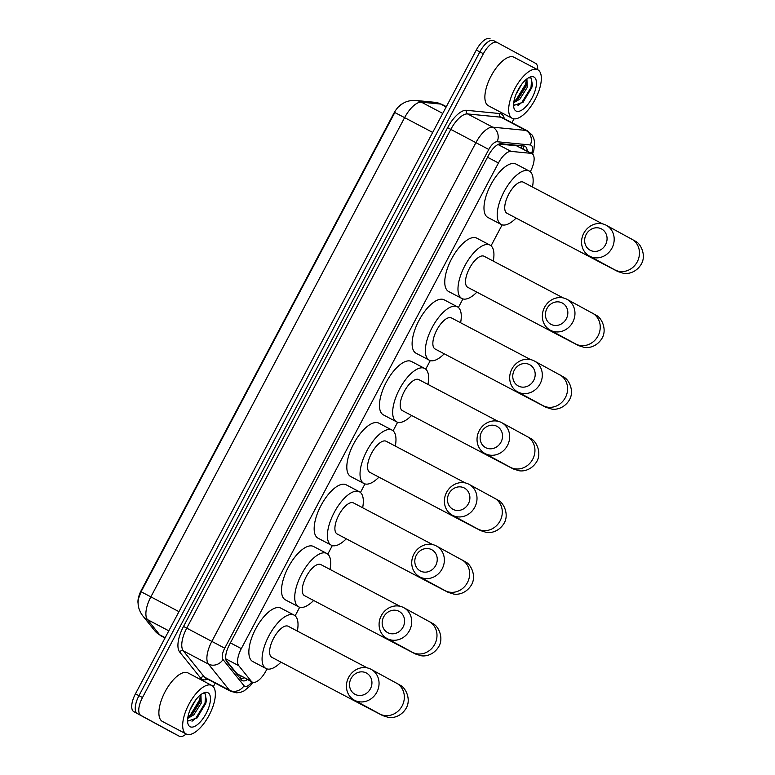 <?xml version="1.0" encoding="UTF-8"?>
<svg xmlns="http://www.w3.org/2000/svg" width="775" height="775" viewBox="0 0 775 775"><rect width="100%" height="100%" fill="white"/><g stroke="black" fill="none" stroke-linecap="round" stroke-linejoin="round"><path stroke-width="1.16" d="M226 660.097L236.985 673.746L252.272 682.107A16.459 6.907 117.8 0 0 252.272 682.107A16.459 6.907 117.8 0 0 266.009 670.84L267.026 668.912M530.265 171.74L530.391 171.507A16.459 6.907 117.8 0 0 531.989 153.653A16.459 6.907 117.8 0 0 530.846 153.324L511.045 151.377A16.459 6.907 117.8 0 0 498.451 162.983L241.316 648.627A16.459 6.907 117.8 0 0 238.748 665.677L251.303 681.293A16.459 6.907 117.8 0 0 252.243 682.087M138.144 603.667A14.812 6.21 -62.2 0 1 141.312 590.279L393.719 113.567A14.812 6.21 -62.2 0 1 402.864 103.53M531.989 153.653L516.528 145.778L498.993 144.063M295.139 615.815L299.673 607.251M327.786 554.154L332.32 545.581M360.443 492.483L364.977 483.92M393.09 430.823L397.623 422.249M425.737 369.152L430.28 360.588M458.393 307.481L462.927 298.918M491.04 245.82L502.152 224.847M186.184 733.973A27.425 11.509 -62.2 0 1 188.868 704.31A27.425 11.509 -62.2 0 1 211.798 685.468A27.425 11.509 -62.2 0 1 211.846 685.497A27.425 11.509 -62.2 0 1 209.163 715.16A27.425 11.509 -62.2 0 1 186.233 734.002A27.425 11.509 -62.2 0 1 186.184 733.973A16.459 6.907 -62.2 0 1 179.325 736.25A16.459 6.907 -62.2 0 1 179.287 736.231L140.866 715.373A16.459 6.907 -62.2 0 1 142.493 697.539L483.377 53.727L479.851 51.877A16.459 6.907 -62.2 0 1 493.588 40.61A16.459 6.907 -62.2 0 1 493.617 40.62A16.459 6.907 -62.2 0 0 493.588 40.61A16.459 6.907 -62.2 0 0 479.851 51.877L138.967 695.688L479.851 51.877L476.325 50.017A16.459 6.907 -62.2 0 1 490.062 38.75A16.459 6.907 -62.2 0 1 490.091 38.769L490.062 38.75M140.866 715.373L137.34 713.523A16.459 6.907 -62.2 0 1 138.967 695.688A16.459 6.907 -62.2 0 0 137.34 713.523L175.76 734.38L133.813 711.663A16.459 6.907 -62.2 0 1 135.451 693.828L476.325 50.017M172.302 732.549A16.459 6.907 -62.2 0 1 172.273 732.54L175.799 734.39A16.459 6.907 -62.2 0 1 175.76 734.38A16.459 6.907 -62.2 0 0 175.799 734.39A16.459 6.907 -62.2 0 0 175.828 734.409M398.863 106.785C403.145 102.252 408.745 100.14 415.662 100.44A19.201 17.176 95.6 0 1 421.406 102.174A21.942 9.203 117.8 0 0 404.608 117.635L394.814 112.54L141.079 591.751L138.56 598.465C137.282 604.393 138.618 610.099 142.561 615.573A19.201 17.147 141.2 0 0 147.444 619.583L159.689 634.812A21.942 9.203 117.8 0 0 160.938 635.868A21.942 9.203 117.8 0 0 160.977 635.887A21.942 9.203 117.8 0 0 161.026 635.917M172.273 732.54A16.459 6.907 -62.2 0 1 172.244 732.52L133.813 711.663M527.184 151.125A16.459 6.907 117.8 0 0 525.053 146.291A16.459 6.907 117.8 0 0 523.91 145.962L501.144 143.724A16.459 6.907 117.8 0 0 488.541 155.329L229.41 644.752A16.459 6.907 117.8 0 0 226.833 661.802L241.277 679.762A16.459 6.907 117.8 0 0 242.217 680.557A16.459 6.907 117.8 0 0 242.246 680.576A16.459 6.907 117.8 0 0 247.467 679.578M243.941 677.718A16.459 6.907 -62.2 0 1 240.696 679.036M513.99 118.846L511.946 122.721M215.208 683.143L213.319 686.708M483.377 53.727A16.459 6.907 -62.2 0 1 497.114 42.46A16.459 6.907 -62.2 0 1 497.143 42.48L535.573 63.337A16.459 6.907 -62.2 0 1 537.627 69.692M522.902 145.865A16.459 6.907 -62.2 0 1 523.658 149.265M162.488 721.496A27.425 11.509 -62.2 0 1 162.44 721.467A27.425 11.509 -62.2 0 1 162.382 721.438A27.425 11.509 -62.2 0 1 165.075 691.775A27.425 11.509 -62.2 0 1 188.005 672.933A27.425 11.509 -62.2 0 1 188.054 672.962M187.589 719.936L188.548 720.905L197.267 717.805L206.47 700.755L205.172 693.79L202.575 693.47M190.03 726.698A19.201 8.05 -62.2 0 1 187.782 723.065A19.201 8.05 -62.2 0 1 191.89 705.977A19.201 8.05 -62.2 0 1 203.66 692.937A19.201 8.05 -62.2 0 1 208 692.763A19.201 8.05 -62.2 0 1 206.092 713.572A19.201 8.05 -62.2 0 1 190.03 726.698M187.889 717.243L192.452 714.095L199.795 702.47L200.58 699.467L200.212 695.136M187.724 718.396L193.847 714.831L201.2 703.206L200.958 695.262M190.03 709.958L195.697 699.98M191.687 714.802L200.134 700.532L200.715 698.43M196.85 718.202L205.733 703.477L206.518 700.426M187.986 717.204L190.321 715.122L199.437 700.164L200.463 695.611M191.997 721.244L195.92 718.076L205.036 703.109L205.666 694.235M537.84 69.798A27.425 11.509 -62.2 0 1 535.147 99.462A27.425 11.509 -62.2 0 1 512.227 118.313A27.425 11.509 -62.2 0 1 512.168 118.284A27.425 11.509 -62.2 0 1 514.862 88.612A27.425 11.509 -62.2 0 1 537.792 69.769A27.425 11.509 -62.2 0 1 537.84 69.798M488.483 105.807A27.425 11.509 -62.2 0 1 488.434 105.778A27.425 11.509 -62.2 0 1 488.376 105.749A27.425 11.509 -62.2 0 1 491.069 76.086A27.425 11.509 -62.2 0 1 513.99 57.243A27.425 11.509 -62.2 0 1 514.048 57.273M513.583 104.247L514.532 105.216L523.261 102.106L532.454 85.056L531.166 78.101L528.569 77.781M516.024 111.009A19.201 8.05 -62.2 0 1 513.777 107.376A19.201 8.05 -62.2 0 1 517.884 90.288A19.201 8.05 -62.2 0 1 529.645 77.238A19.201 8.05 -62.2 0 1 533.994 77.074A19.201 8.05 -62.2 0 1 532.086 97.883A19.201 8.05 -62.2 0 1 516.024 111.009M513.883 101.544L518.456 98.386L525.789 86.771L526.574 83.778L526.206 79.447M513.718 102.707L519.841 99.142L527.184 87.507L526.952 79.563M516.024 94.269L521.682 84.281M517.671 99.113L526.128 84.843L526.709 82.741M522.844 102.513L531.727 87.788L532.512 84.727M513.98 101.515L516.315 99.433L525.431 84.475L526.448 79.912M517.991 105.545L521.904 102.378L531.02 87.42L531.66 78.546M370.421 688.772A12.071 10.957 -61.5 0 0 366.372 673A12.071 10.957 -61.5 0 0 351.036 678.561A12.071 10.957 -61.5 0 0 355.076 694.332A12.071 10.957 -61.5 0 0 370.421 688.772M348.653 677.331A17.554 15.936 118.5 0 1 371.118 669.329A17.554 15.936 118.5 0 1 376.844 692.182A17.554 15.936 118.5 0 1 354.378 700.193A17.554 15.936 118.5 0 1 348.653 677.331M367.272 667.905L288.232 626.278A17.554 7.362 117.8 0 0 288.232 626.278A17.554 7.362 117.8 0 0 273.565 638.338A17.554 7.362 117.8 0 0 271.841 657.326A17.554 7.362 117.8 0 0 271.88 657.345A17.554 7.362 117.8 0 0 271.909 657.355M280.986 662.141A30.167 12.652 -62.2 0 1 265.999 668.505A30.167 12.652 -62.2 0 1 265.941 668.476A30.167 12.652 -62.2 0 1 268.896 635.839A30.167 12.652 -62.2 0 1 294.113 615.118A30.167 12.652 -62.2 0 1 294.171 615.147A30.167 12.652 -62.2 0 1 297.338 631.073M252.834 661.569A30.167 12.652 -62.2 0 1 252.776 661.54A30.167 12.652 -62.2 0 1 252.718 661.511A30.167 12.652 -62.2 0 1 255.673 628.883A30.167 12.652 -62.2 0 1 280.899 608.152A30.167 12.652 -62.2 0 1 280.957 608.181M403.068 627.101A12.071 10.957 -61.5 0 0 399.018 611.33A12.071 10.957 -61.5 0 0 383.683 616.89A12.071 10.957 -61.5 0 0 387.733 632.662A12.071 10.957 -61.5 0 0 403.068 627.101M381.3 615.67A17.554 15.936 118.5 0 1 403.775 607.668A17.554 15.936 118.5 0 1 409.5 630.521A17.554 15.936 118.5 0 1 387.025 638.523A17.554 15.936 118.5 0 1 381.3 615.67M320.918 564.626A17.554 7.362 117.8 0 0 320.889 564.607A17.554 7.362 117.8 0 0 306.212 576.668A17.554 7.362 117.8 0 0 304.488 595.655A17.554 7.362 117.8 0 0 304.527 595.675A17.554 7.362 117.8 0 0 304.556 595.694M313.633 600.47A30.167 12.652 -62.2 0 1 298.646 606.835A30.167 12.652 -62.2 0 1 298.588 606.806A30.167 12.652 -62.2 0 1 301.543 574.178A30.167 12.652 -62.2 0 1 326.769 553.447A30.167 12.652 -62.2 0 1 326.827 553.476A30.167 12.652 -62.2 0 1 329.995 569.412M285.491 599.908A30.167 12.652 -62.2 0 1 285.433 599.879A30.167 12.652 -62.2 0 1 285.365 599.85A30.167 12.652 -62.2 0 1 288.329 567.213A30.167 12.652 -62.2 0 1 313.546 546.491A30.167 12.652 -62.2 0 1 313.604 546.52M435.724 565.44A12.071 10.957 -61.5 0 0 431.675 549.669A12.071 10.957 -61.5 0 0 416.33 555.229A12.071 10.957 -61.5 0 0 420.379 571.001A12.071 10.957 -61.5 0 0 435.724 565.44M413.947 553.999A17.554 15.936 118.5 0 1 436.422 545.997A17.554 15.936 118.5 0 1 442.147 568.85A17.554 15.936 118.5 0 1 419.672 576.852A17.554 15.936 118.5 0 1 413.947 553.999M353.574 502.965A17.554 7.362 117.8 0 0 353.536 502.946A17.554 7.362 117.8 0 0 338.859 515.007A17.554 7.362 117.8 0 0 337.144 533.994A17.554 7.362 117.8 0 0 337.173 534.004A17.554 7.362 117.8 0 0 337.212 534.023M346.28 538.809A30.167 12.652 -62.2 0 1 331.293 545.174A30.167 12.652 -62.2 0 1 331.235 545.145A30.167 12.652 -62.2 0 1 334.199 512.507A30.167 12.652 -62.2 0 1 359.416 491.786A30.167 12.652 -62.2 0 1 359.474 491.815A30.167 12.652 -62.2 0 1 362.642 507.741M318.137 538.238A30.167 12.652 -62.2 0 1 318.079 538.208A30.167 12.652 -62.2 0 1 318.021 538.179A30.167 12.652 -62.2 0 1 320.976 505.552A30.167 12.652 -62.2 0 1 346.192 484.821A30.167 12.652 -62.2 0 1 346.26 484.85M468.371 503.769A12.071 10.957 -61.5 0 0 464.322 487.998A12.071 10.957 -61.5 0 0 448.987 493.559A12.071 10.957 -61.5 0 0 453.026 509.33A12.071 10.957 -61.5 0 0 468.371 503.769M446.603 492.338A17.554 15.936 118.5 0 1 469.069 484.336A17.554 15.936 118.5 0 1 474.794 507.189A17.554 15.936 118.5 0 1 452.329 515.191A17.554 15.936 118.5 0 1 446.603 492.338M386.221 441.295A17.554 7.362 117.8 0 0 386.183 441.275A17.554 7.362 117.8 0 0 371.516 453.336A17.554 7.362 117.8 0 0 369.791 472.324A17.554 7.362 117.8 0 0 369.83 472.343A17.554 7.362 117.8 0 0 369.859 472.363M378.936 477.138A30.167 12.652 -62.2 0 1 363.95 483.503A30.167 12.652 -62.2 0 1 363.892 483.474A30.167 12.652 -62.2 0 1 366.846 450.847A30.167 12.652 -62.2 0 1 392.063 430.115A30.167 12.652 -62.2 0 1 392.121 430.144A30.167 12.652 -62.2 0 1 395.289 446.08M350.784 476.577A30.167 12.652 -62.2 0 1 350.726 476.548A30.167 12.652 -62.2 0 1 350.668 476.509A30.167 12.652 -62.2 0 1 353.632 443.881A30.167 12.652 -62.2 0 1 378.849 423.15A30.167 12.652 -62.2 0 1 378.907 423.189M501.018 442.099A12.071 10.957 -61.5 0 0 496.978 426.337A12.071 10.957 -61.5 0 0 481.633 431.888A12.071 10.957 -61.5 0 0 485.683 447.659A12.071 10.957 -61.5 0 0 501.018 442.099M479.25 430.668A17.554 15.936 118.5 0 1 501.725 422.666A17.554 15.936 118.5 0 1 507.451 445.518A17.554 15.936 118.5 0 1 484.976 453.52A17.554 15.936 118.5 0 1 479.25 430.668M418.868 379.634A17.554 7.362 117.8 0 0 418.839 379.614A17.554 7.362 117.8 0 0 404.162 391.675A17.554 7.362 117.8 0 0 402.448 410.663A17.554 7.362 117.8 0 0 402.477 410.673A17.554 7.362 117.8 0 0 402.516 410.692M411.583 415.478A30.167 12.652 -62.2 0 1 396.597 421.842A30.167 12.652 -62.2 0 1 396.538 421.813A30.167 12.652 -62.2 0 1 399.493 389.176A30.167 12.652 -62.2 0 1 424.719 368.454A30.167 12.652 -62.2 0 1 424.778 368.483A30.167 12.652 -62.2 0 1 427.945 384.41M383.441 414.906A30.167 12.652 -62.2 0 1 383.383 414.877A30.167 12.652 -62.2 0 1 383.325 414.848A30.167 12.652 -62.2 0 1 386.279 382.22A30.167 12.652 -62.2 0 1 411.496 361.489A30.167 12.652 -62.2 0 1 411.554 361.518M533.675 380.438A12.071 10.957 -61.5 0 0 529.625 364.667A12.071 10.957 -61.5 0 0 514.28 370.227A12.071 10.957 -61.5 0 0 518.33 385.998A12.071 10.957 -61.5 0 0 533.675 380.438M511.897 369.007A17.554 15.936 118.5 0 1 534.372 361.005A17.554 15.936 118.5 0 1 540.097 383.858A17.554 15.936 118.5 0 1 517.632 391.859A17.554 15.936 118.5 0 1 511.897 369.007M451.525 317.963A17.554 7.362 117.8 0 0 451.486 317.944A17.554 7.362 117.8 0 0 436.819 330.005A17.554 7.362 117.8 0 0 435.095 348.992A17.554 7.362 117.8 0 0 435.124 349.012A17.554 7.362 117.8 0 0 435.162 349.031M444.23 353.807A30.167 12.652 -62.2 0 1 429.253 360.172A30.167 12.652 -62.2 0 1 429.185 360.142A30.167 12.652 -62.2 0 1 432.15 327.515A30.167 12.652 -62.2 0 1 457.366 306.784A30.167 12.652 -62.2 0 1 457.424 306.813A30.167 12.652 -62.2 0 1 460.592 322.739M416.088 353.245A30.167 12.652 -62.2 0 1 416.03 353.216A30.167 12.652 -62.2 0 1 415.972 353.177A30.167 12.652 -62.2 0 1 418.926 320.55A30.167 12.652 -62.2 0 1 444.153 299.818A30.167 12.652 -62.2 0 1 444.211 299.857M566.322 318.767A12.071 10.957 -61.5 0 0 562.272 302.996A12.071 10.957 -61.5 0 0 546.937 308.557A12.071 10.957 -61.5 0 0 550.986 324.328A12.071 10.957 -61.5 0 0 566.322 318.767M544.554 307.336A17.554 15.936 118.5 0 1 567.029 299.334A17.554 15.936 118.5 0 1 572.754 322.187A17.554 15.936 118.5 0 1 550.279 330.189A17.554 15.936 118.5 0 1 544.554 307.336M484.172 256.302A17.554 7.362 117.8 0 0 484.142 256.283A17.554 7.362 117.8 0 0 469.466 268.344A17.554 7.362 117.8 0 0 467.742 287.322A17.554 7.362 117.8 0 0 467.78 287.341A17.554 7.362 117.8 0 0 467.809 287.36M476.887 292.136A30.167 12.652 -62.2 0 1 461.9 298.511A30.167 12.652 -62.2 0 1 461.842 298.472A30.167 12.652 -62.2 0 1 464.797 265.844A30.167 12.652 -62.2 0 1 490.013 245.113A30.167 12.652 -62.2 0 1 490.071 245.152A30.167 12.652 -62.2 0 1 493.249 261.078M448.744 291.574A30.167 12.652 -62.2 0 1 448.677 291.545A30.167 12.652 -62.2 0 1 448.618 291.516A30.167 12.652 -62.2 0 1 451.583 258.879A30.167 12.652 -62.2 0 1 476.799 238.157A30.167 12.652 -62.2 0 1 476.858 238.187M605.546 244.697A12.071 10.957 -61.5 0 0 601.497 228.925A12.071 10.957 -61.5 0 0 586.162 234.486A12.071 10.957 -61.5 0 0 590.201 250.257A12.071 10.957 -61.5 0 0 605.546 244.697M583.778 233.265A17.554 15.936 118.5 0 1 606.244 225.254A17.554 15.936 118.5 0 1 611.969 248.116A17.554 15.936 118.5 0 1 589.504 256.118A17.554 15.936 118.5 0 1 583.778 233.265M523.396 182.222A17.554 7.362 117.8 0 0 523.357 182.203A17.554 7.362 117.8 0 0 508.691 194.263A17.554 7.362 117.8 0 0 506.966 213.251A17.554 7.362 117.8 0 0 506.995 213.27A17.554 7.362 117.8 0 0 507.034 213.28M516.111 218.066A30.167 12.652 -62.2 0 1 501.125 224.43A30.167 12.652 -62.2 0 1 501.067 224.401A30.167 12.652 -62.2 0 1 504.021 191.764A30.167 12.652 -62.2 0 1 529.238 171.042A30.167 12.652 -62.2 0 1 529.296 171.072A30.167 12.652 -62.2 0 1 532.464 186.998M487.959 217.504A30.167 12.652 -62.2 0 1 487.901 217.465A30.167 12.652 -62.2 0 1 487.843 217.436A30.167 12.652 -62.2 0 1 490.798 184.808A30.167 12.652 -62.2 0 1 516.024 164.077A30.167 12.652 -62.2 0 1 516.082 164.106M236.985 673.746L251.303 681.293M521.342 145.71A16.459 14.725 95.6 0 1 521.178 147.957M241.422 676.391A16.459 14.696 141.2 0 1 239.688 677.786M225.748 658.827L238.748 665.677M230.398 642.882L241.316 648.627M487.533 157.238L498.451 162.983M497.996 144.508L511.045 151.377M516.528 145.778L530.846 153.324M164.998 638.009L160.764 635.771L154.806 630.802A19.201 17.147 141.2 0 0 159.689 634.812L165.172 637.699M432.692 132.428L404.608 117.635L150.873 596.857L141.079 591.751M178.957 611.649L150.873 596.857A21.942 9.203 117.8 0 0 147.444 619.583L168.805 630.831M415.662 100.44L434.959 102.329A19.201 17.176 95.6 0 1 440.704 104.063L421.406 102.174L442.757 113.421M442.263 104.528A21.942 9.203 117.8 0 0 442.225 104.509A21.942 9.203 117.8 0 0 440.704 104.063L446.187 106.95M152.491 597.738L145.419 594.038M172.244 732.52L179.287 736.231M135.451 693.828L142.493 697.539M531.621 153.46A10.976 4.602 117.8 0 0 531.127 145.225A10.976 4.602 117.8 0 0 530.352 144.983L497.182 141.738A10.976 4.602 117.8 0 0 488.783 149.468L224.721 648.2A10.976 4.602 117.8 0 0 223.006 659.564L244.038 685.73A10.976 4.602 117.8 0 0 244.667 686.253A10.976 4.602 117.8 0 0 251.875 681.893M230.873 691.387A21.942 9.203 -62.2 0 1 230.766 691.329A21.942 9.203 -62.2 0 1 230.718 691.31A21.942 9.203 -62.2 0 1 229.468 690.254L204.358 677.03A21.942 9.203 117.8 0 0 205.608 678.086A21.942 9.203 117.8 0 0 205.646 678.106L230.766 691.329L236.675 692.831L240.579 692.327L244.135 690.874L250.335 685.72L252.892 682.349M244.038 685.73A10.976 9.804 141.2 0 1 229.468 690.254L208.436 664.088A21.942 9.203 -62.2 0 1 211.866 641.361L475.927 142.629A21.942 9.203 -62.2 0 1 492.726 127.168L525.886 130.413A21.942 9.203 -62.2 0 1 527.407 130.859A21.942 9.203 -62.2 0 1 527.446 130.888M502.336 117.655A21.942 9.203 117.8 0 0 502.297 117.635A21.942 9.203 117.8 0 0 500.776 117.19L525.886 130.413A10.976 9.813 95.6 0 1 530.352 144.983M207.642 679.152A24.684 10.356 -62.2 0 1 202.12 679.346A24.684 10.356 -62.2 0 1 200.715 678.154L179.674 651.998A24.684 10.356 -62.2 0 1 183.53 626.433L447.601 127.701A24.684 10.356 -62.2 0 1 466.492 110.292L499.662 113.547A24.684 10.356 -62.2 0 1 504.283 118.682M497.085 42.451L493.617 40.62M223.006 659.564A10.976 9.804 141.2 0 1 208.436 664.088L183.317 650.864L204.358 677.03A2.742 2.451 -38.8 0 0 200.715 678.154M224.721 648.2L186.746 628.137A21.942 9.203 117.8 0 0 183.317 650.864A2.742 2.451 -38.8 0 0 179.674 651.998M497.182 141.738A10.976 9.813 95.6 0 0 492.726 127.168L467.606 113.935A21.942 9.203 117.8 0 0 450.808 129.406L186.746 628.137L183.53 626.433M499.662 113.547A2.742 2.451 -84.4 0 0 500.776 117.19L467.606 113.935A2.742 2.451 -84.4 0 1 466.492 110.292M488.783 149.468L447.601 127.701M364.366 705.608A17.554 7.362 117.8 0 0 365.509 706.655A17.554 7.362 117.8 0 0 365.548 706.674L382.753 715.635L388.246 717.34C391.898 718.231 400.762 717.253 406.197 708.176C411.331 699.418 405.732 687.754 400.297 685.274L371.118 669.329M380.806 714.472L379.653 713.911A17.554 15.936 -61.5 0 0 402.128 705.909A17.554 15.936 -61.5 0 0 396.403 683.056M397.013 643.947A17.554 7.362 117.8 0 0 398.166 644.994A17.554 7.362 117.8 0 0 398.195 645.013L415.41 653.974L420.893 655.679C424.555 656.561 433.409 655.582 438.844 646.505C443.978 637.748 438.379 626.093 432.954 623.604L403.775 607.668M413.463 652.802L412.31 652.24A17.554 15.936 -61.5 0 0 434.775 644.238A17.554 15.936 -61.5 0 0 429.05 621.385M429.66 582.277A17.554 7.362 117.8 0 0 430.813 583.323A17.554 7.362 117.8 0 0 430.852 583.342L448.057 592.303L453.54 594.008C457.202 594.9 466.066 593.921 471.491 584.844C476.635 576.087 471.035 564.423 465.601 561.933L436.422 545.997M446.109 591.141L444.957 590.579A17.554 15.936 -61.5 0 0 467.432 582.577A17.554 15.936 -61.5 0 0 461.706 559.724M462.317 520.606A17.554 7.362 117.8 0 0 463.469 521.662A17.554 7.362 117.8 0 0 463.498 521.672L480.713 530.643L486.196 532.347C489.848 533.229 498.712 532.251 504.147 523.173C509.282 514.416 503.682 502.752 498.248 500.272L469.069 484.336M478.756 529.47L477.603 528.908A17.554 15.936 -61.5 0 0 500.078 520.907A17.554 15.936 -61.5 0 0 494.353 498.054M494.963 458.945A17.554 7.362 117.8 0 0 496.116 459.992A17.554 7.362 117.8 0 0 496.145 460.011L513.36 468.972L518.843 470.677C522.505 471.568 531.359 470.59 536.794 461.512C541.928 452.755 536.339 441.091 530.904 438.602L501.725 422.666M511.413 467.809L510.26 467.248A17.554 15.936 -61.5 0 0 532.725 459.246A17.554 15.936 -61.5 0 0 527 436.383M527.61 397.275A17.554 7.362 117.8 0 0 528.763 398.331A17.554 7.362 117.8 0 0 528.802 398.34L546.007 407.311L551.5 409.016C555.152 409.897 564.016 408.919 569.451 399.842C574.585 391.084 568.986 379.421 563.551 376.941L534.372 361.005M544.06 406.139L542.907 405.577A17.554 15.936 -61.5 0 0 565.382 397.575A17.554 15.936 -61.5 0 0 559.657 374.722M560.267 335.614A17.554 7.362 117.8 0 0 561.42 336.66A17.554 7.362 117.8 0 0 561.449 336.679L578.663 345.64L584.147 347.345C587.808 348.227 596.663 347.258 602.097 338.171C607.232 329.414 601.632 317.76 596.198 315.27L567.029 299.334M576.716 344.478L575.563 343.916A17.554 15.936 -61.5 0 0 598.029 335.904A17.554 15.936 -61.5 0 0 592.303 313.052M599.492 261.533A17.554 7.362 117.8 0 0 600.635 262.58A17.554 7.362 117.8 0 0 600.673 262.599L617.878 271.56L623.371 273.265C627.023 274.156 635.887 273.178 641.322 264.101C646.457 255.343 640.857 243.679 635.423 241.199L606.244 225.254M615.931 270.397L614.778 269.836A17.554 15.936 -61.5 0 0 637.253 261.834A17.554 15.936 -61.5 0 0 631.528 238.981M154.806 630.802L142.561 615.573M434.959 102.329L442.225 104.509L446.332 106.669M532.57 154.06L533.868 150.118L534.595 142.067L533.762 138.318L532.018 134.937L527.552 130.936L502.297 117.635M179.325 736.25L175.799 734.39M497.114 42.46L493.588 40.61M186.233 734.002L162.44 721.467M211.798 685.468L188.005 672.933M512.227 118.313L488.434 105.778M537.792 69.769L513.99 57.243M271.88 657.345L365.548 706.674M265.999 668.505L252.776 661.54M294.113 615.118L280.899 608.152M379.653 713.911L354.378 700.193M304.527 595.675L398.195 645.013M298.646 606.835L285.433 599.879M326.769 553.447L313.546 546.491M412.31 652.24L387.025 638.523M320.889 564.607L399.919 606.234M337.173 534.004L430.852 583.342M331.293 545.174L318.079 538.208M359.416 491.786L346.192 484.821M444.957 590.579L419.672 576.852M353.536 502.946L432.576 544.573M369.83 472.343L463.498 521.672M363.95 483.503L350.726 476.548M392.063 430.115L378.849 423.15M477.603 528.908L452.329 515.191M386.183 441.275L465.223 482.903M402.477 410.673L496.145 460.011M396.597 421.842L383.383 414.877M424.719 368.454L411.496 361.489M510.26 467.248L484.976 453.52M418.839 379.614L497.87 421.242M435.124 349.012L528.802 398.34M429.253 360.172L416.03 353.216M457.366 306.784L444.153 299.818M542.907 405.577L517.632 391.859M451.486 317.944L530.526 359.571M467.78 287.341L561.449 336.679M461.9 298.511L448.677 291.545M490.013 245.113L476.799 238.157M575.563 343.916L550.279 330.189M484.142 256.283L563.173 297.91M506.995 213.27L600.673 262.599M501.125 224.43L487.901 217.465M529.238 171.042L516.024 164.077M614.778 269.836L589.504 256.118M523.357 182.203L602.398 223.83"/></g></svg>

